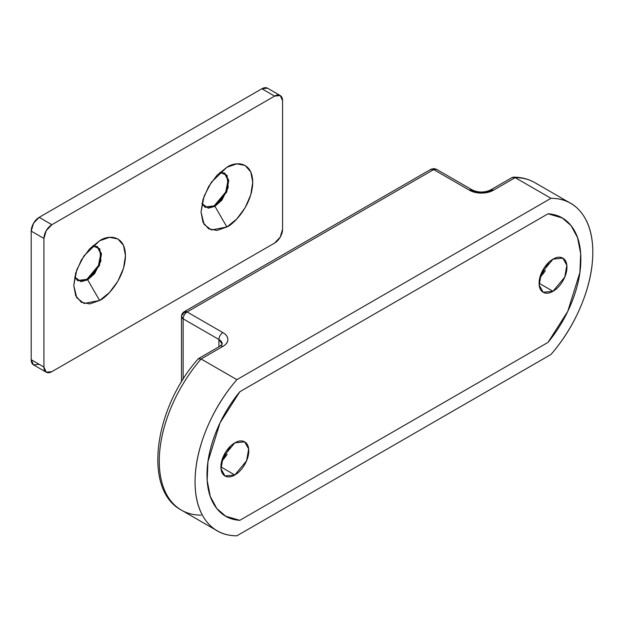 <?xml version="1.0" encoding="UTF-8"?>
<svg xmlns="http://www.w3.org/2000/svg" width="624" height="624" viewBox="0 0 624 624"><rect width="100%" height="100%" fill="white"/><g stroke="black" fill="none" stroke-linecap="round" stroke-linejoin="round"><path stroke-width="0.94" d="M553.02 259.139L562.864 258.164L566.842 265.294L564.743 277.118L553.02 291.283L539.097 283.249L553.02 291.283L543.176 292.258L539.198 285.129L541.297 273.304L553.02 259.139C556.865 256.916 560.141 256.589 562.864 258.164C565.578 259.732 566.943 262.735 566.943 267.173C566.943 271.612 565.578 276.182 562.864 280.894C560.141 285.605 556.865 289.068 553.02 291.283C549.175 293.506 545.891 293.826 543.176 292.258C540.454 290.69 539.097 287.687 539.097 283.249C539.097 278.811 540.454 274.232 543.176 269.529C545.891 264.818 549.175 261.355 553.02 259.139M539.76 277.969L548.777 262.353L539.76 277.969M234.835 442.837L244.678 441.862L248.656 448.991L246.558 460.816L234.835 474.989L220.919 466.947L234.835 474.989L224.991 475.964L221.021 468.835L223.119 457.01L234.835 442.837C238.68 440.622 241.964 440.294 244.678 441.862C247.4 443.43 248.758 446.433 248.758 450.871C248.758 455.317 247.4 459.888 244.678 464.591C241.964 469.303 238.68 472.766 234.835 474.989C230.989 477.204 227.713 477.532 224.991 475.964C222.277 474.388 220.919 471.385 220.919 466.947C220.919 462.509 222.277 457.938 224.991 453.227C227.713 448.523 230.989 445.06 234.835 442.837M221.575 461.666L230.599 446.051L221.575 461.666M548.028 213.798L239.819 391.739C229.687 404.056 221.684 417.674 215.803 432.58C209.929 447.486 206.989 461.627 206.989 474.989C206.989 488.358 209.929 499.099 215.803 507.218C221.684 515.338 229.687 519.706 239.819 520.33L548.028 342.389C558.16 330.065 566.163 316.454 572.044 301.548C577.918 286.642 580.858 272.501 580.858 259.139C580.858 245.77 577.918 235.03 572.044 226.91C566.163 218.79 558.16 214.414 548.028 213.798A89.996 51.956 -60 0 1 563.846 218.946A89.996 51.956 -60 0 1 548.028 342.389L239.819 520.33A89.996 51.956 -60 0 1 224 515.174A89.996 51.956 -60 0 1 239.819 391.739L548.028 213.798L239.819 391.739C229.687 404.056 221.684 417.674 215.803 432.58C209.929 447.486 206.989 461.627 206.989 474.989C206.989 488.358 209.929 499.099 215.803 507.218C221.684 515.338 229.687 519.706 239.819 520.33L548.028 342.389C558.16 330.065 566.163 316.454 572.044 301.548C577.918 286.642 580.858 272.501 580.858 259.139C580.858 245.77 577.918 235.03 572.044 226.91C566.163 218.79 558.16 214.414 548.028 213.798L562.224 217.94L571.069 225.623L577.559 237.674L580.679 253.695L579.891 272.485L567.77 311.345L548.028 342.389L239.819 520.33L225.631 516.188L216.785 508.505L210.296 496.454L207.168 480.433L207.956 461.643L220.077 422.783L239.819 391.739L548.028 213.798M545.376 270.761L539.744 278.031L545.36 270.793M227.198 454.459L221.567 461.729M430.342 169.775L433.703 168.55L436.511 169.307A5.624 3.245 120 0 0 433.703 169.58L433.703 168.55L433.703 169.58L469.498 190.25L481.432 193.105L493.358 190.25L515.182 177.645L550.976 198.315L236.886 379.657C224.071 394.438 213.899 411.037 206.365 429.452C198.83 447.86 195.062 465.34 195.062 481.876C195.062 498.412 198.83 511.54 206.365 521.251C213.899 530.969 224.071 535.813 236.886 535.805L550.976 354.463C563.792 339.682 573.971 323.084 581.498 304.668C589.033 286.252 592.8 268.78 592.8 252.244C592.8 235.708 589.033 222.581 581.498 212.87C573.971 203.151 563.792 198.299 550.976 198.315L236.886 379.657L201.092 358.987L222.908 346.39C226.2 344.495 227.846 342.194 227.846 339.503C227.846 336.812 226.2 334.519 222.908 332.615A5.624 3.245 120 0 0 218.93 339.503L218.93 346.788L218.93 339.503L183.136 318.841A5.624 3.245 180 0 1 181.483 316.54C181.841 313.771 183.721 312.242 187.106 311.953L184.298 311.672A5.624 3.245 60 0 1 187.106 311.953L433.703 169.58L436.511 169.307L437.057 169.775M198.401 358.675L201.092 358.987L222.908 346.39A16.871 9.742 0 0 0 222.908 332.615L187.106 311.953L433.703 169.58L469.498 190.25A16.871 9.742 0 0 0 493.358 190.25L515.182 177.645L550.976 198.315A106.868 61.698 -60 0 1 572.941 204.75A106.868 61.698 -60 0 1 550.976 354.463L236.886 535.805A106.868 61.698 -60 0 1 214.929 529.37A106.868 61.698 -60 0 1 236.886 379.657L201.092 358.987A106.868 61.698 120 0 0 179.127 508.7A106.868 61.698 -60 0 1 201.092 358.987L198.229 358.831C154.206 408.026 142.537 489.661 181.405 510.128L215.303 529.706M537.139 184.08A106.868 61.698 120 0 0 515.182 177.645A106.868 61.698 -60 0 1 537.139 184.08M181.483 381.927L181.483 316.54L183.136 318.841L183.136 379.275L183.136 318.841C183.386 315.923 184.712 313.63 187.106 311.953C183.721 312.242 181.841 313.771 181.483 316.54A5.624 3.245 180 0 1 183.136 314.246M218.93 339.503L222.222 344.097A11.248 6.497 180 0 0 218.93 339.503A5.624 3.245 -60 0 1 222.908 332.615L187.106 311.953A5.624 3.245 120 0 0 183.136 318.841L218.93 339.503M512.655 177.302L515.182 177.645L512.039 177.567L490.55 189.969A5.624 3.245 60 0 1 493.358 190.25A5.624 3.245 -120 0 0 490.55 189.969C484.466 192.699 478.39 192.699 472.306 189.969A5.624 3.245 120 0 0 469.498 190.25A5.624 3.245 -60 0 1 472.306 189.969L436.511 169.307M430.888 169.307L433.703 169.58A5.624 3.245 -120 0 0 430.888 169.307L184.298 311.672C182.528 312.796 181.592 314.418 181.483 316.54M201.092 515.135A106.868 61.698 -60 0 1 179.127 508.7M222.908 346.39A5.624 3.245 -120 0 0 220.093 346.117A5.624 3.245 60 0 1 222.908 346.39M224.016 195.445L224 195.476C221.278 200.179 218.002 203.642 214.157 205.865L214.952 206.326L205.109 207.301L201.965 203.541L208.283 208.205L214.952 206.326L226.879 226.988L211.372 229.975L204.071 224.359L201.029 212.066L204.071 196.264L211.372 182.216L226.879 167.287L236.777 163.847L245.162 165.477L250.77 171.928L252.736 182.216L250.77 194.774L245.162 207.691L236.777 219.008L226.879 226.988L216.988 230.428L208.603 228.797L202.995 222.355L201.029 212.066L202.995 199.501L208.603 186.584L216.988 175.274L226.879 167.287C234.445 161.717 252.385 160.321 252.736 182.216C252.385 204.508 234.445 223.821 226.879 226.988L214.952 206.326L221.887 200.179L228.197 187.543L227.058 175.328L219.976 172.357L224.796 173.199L228.766 180.328L226.668 192.153L214.952 206.326L214.157 205.865L225.709 192.083L228.025 180.398L224.39 172.981M96.743 268.928L96.728 268.952C94.006 273.663 90.73 277.126 86.884 279.341L87.68 279.802L77.836 280.777L74.693 277.025L81.011 281.689L87.68 279.802L99.606 300.472L84.1 303.459L76.799 297.835L73.757 285.542L76.799 269.74L84.1 255.692L99.606 240.77L109.504 237.331L117.889 238.953L123.497 245.404L125.463 255.692L123.497 268.25L117.889 281.174L109.504 292.484L99.606 300.472L89.716 303.911L81.331 302.281L75.722 295.831L73.757 285.542L75.722 272.984L81.331 260.068L89.716 248.75L99.606 240.77C107.172 235.201 125.112 233.805 125.463 255.692C125.112 277.992 107.172 297.305 99.606 300.472L87.68 279.802L94.614 273.663L100.924 261.019L99.785 248.812L92.703 245.84L97.523 246.683L101.494 253.812L99.395 265.637L87.68 279.802L86.884 279.341L98.436 265.559L100.753 253.882L97.118 246.464M267.509 88.195A11.248 6.497 120 0 0 261.885 88.756L274.607 96.104L51.886 224.695L39.156 217.347A11.248 6.497 120 0 0 31.2 231.122L43.93 238.469A11.248 6.497 -60 0 1 51.886 224.695L39.156 217.347L261.885 88.756L274.607 96.104L51.886 224.695L46.254 230.63L43.93 238.469L43.93 367.06L46.254 372.208L51.886 371.654L274.607 243.064L280.231 237.128L282.563 229.289L282.563 100.698L280.238 95.542L274.607 96.104A11.248 6.497 -60 0 1 280.231 95.542L267.509 88.195L261.885 88.756L39.156 217.347L33.532 223.283L31.2 231.122L31.2 359.713L33.532 364.861L39.156 364.307M280.231 95.542A11.248 6.497 -60 0 1 282.563 100.698L282.563 229.289A11.248 6.497 -60 0 1 274.607 243.064L51.886 371.654A11.248 6.497 -60 0 1 46.254 372.208A11.248 6.497 -60 0 1 43.93 367.06L31.2 359.713A11.248 6.497 120 0 0 33.532 364.861L46.254 372.208M43.93 367.06L31.2 359.713L31.2 231.122L43.93 238.469L43.93 367.06M77.446 280.535L86.884 279.341M204.719 207.051L214.157 205.865M513.521 177.161C521.368 177.169 528.481 179.002 534.869 182.653L570.664 203.323M198.611 358.519L220.093 346.117L222.222 344.097"/></g></svg>
